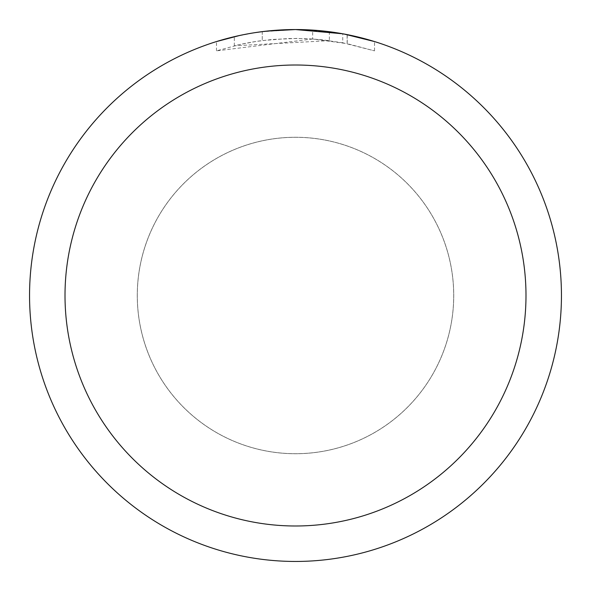 <?xml version="1.0" encoding="UTF-8"?>
<svg xmlns="http://www.w3.org/2000/svg" width="591" height="591" viewBox="0 0 591 591"><rect width="100%" height="100%" fill="white"/><g stroke="black" fill="none" stroke-linecap="round" stroke-linejoin="round"><path stroke-width="0.44" stroke-dasharray="2.96 2.22" d="M295.5 137.304A158.196 158.196 0 0 1 453.696 295.5A158.196 158.196 0 0 1 295.5 453.696A158.196 158.196 0 0 1 137.304 295.5A158.196 158.196 0 0 1 295.5 137.304A158.196 158.196 0 0 1 453.696 295.5A158.196 158.196 0 0 1 295.5 453.696A158.196 158.196 0 0 1 137.304 295.5A158.196 158.196 0 0 1 295.5 137.304M312.639 39.006L216.498 50.863L240.109 44.451L256.154 41.444L272.355 39.457L296.815 38.415L313.127 39.021L329.372 40.653L329.372 31.715L295.5 29.55A265.95 265.95 0 0 1 561.45 295.5A265.95 265.95 0 0 1 295.5 561.45A265.95 265.95 0 0 1 29.55 295.5A265.95 265.95 0 0 1 295.5 29.55L300.804 29.602M304.505 29.705L328.249 31.574M260.631 31.848L295.5 29.55L312.639 30.119L347.124 34.61L347.124 43.653L312.646 38.984L312.646 30.104M347.116 34.61L343.999 34.012M374.509 41.562L342.736 33.783L342.743 42.796L374.509 50.863L347.116 43.653M329.372 40.653L234.324 45.803A257.085 257.085 0 0 1 262.264 40.572L288.497 38.511L304.749 38.585L321.046 39.686L342.743 42.796M262.264 31.633L262.264 40.572L262.264 31.633A265.95 265.95 0 0 0 234.324 36.679L255.74 32.542M266.755 31.109L265.507 31.249M216.483 50.863L216.483 41.562L238.631 35.704L255.534 32.571L278.317 30.104L295.5 29.55L277.475 30.163M347.124 43.653L347.124 34.61M374.531 50.863L374.531 41.562L374.531 50.863M234.324 45.803L234.324 36.679L234.324 45.803M239.673 35.475L254.839 32.675M262.264 31.641L276.004 30.267M137.26 295.5A158.24 158.24 0 0 1 295.5 137.26A158.24 158.24 0 0 1 453.74 295.5A158.24 158.24 0 0 1 295.5 453.74A158.24 158.24 0 0 1 137.26 295.5A158.24 158.24 0 0 1 295.5 137.26A158.24 158.24 0 0 1 453.74 295.5A158.24 158.24 0 0 1 295.5 453.74A158.24 158.24 0 0 1 137.26 295.5M347.235 34.633L347.235 43.675"/><path stroke-width="0.89" d="M300.804 29.602L304.505 29.705M328.249 31.574L329.372 31.715M342.743 33.783L295.5 29.55A265.95 265.95 0 0 1 561.45 295.5A265.95 265.95 0 0 1 295.5 561.45A265.95 265.95 0 0 1 29.55 295.5A265.95 265.95 0 0 1 295.5 29.55L266.755 31.109M343.999 34.012L374.509 41.562M295.5 65.01A230.49 230.49 0 0 1 525.99 295.5A230.49 230.49 0 0 1 295.5 525.99A230.49 230.49 0 0 1 65.01 295.5A230.49 230.49 0 0 1 295.5 65.01M265.507 31.249L262.264 31.633M216.498 41.562L239.673 35.475M255.74 32.542L260.631 31.848M254.839 32.675L262.264 31.641M276.004 30.267L277.475 30.163"/></g></svg>
